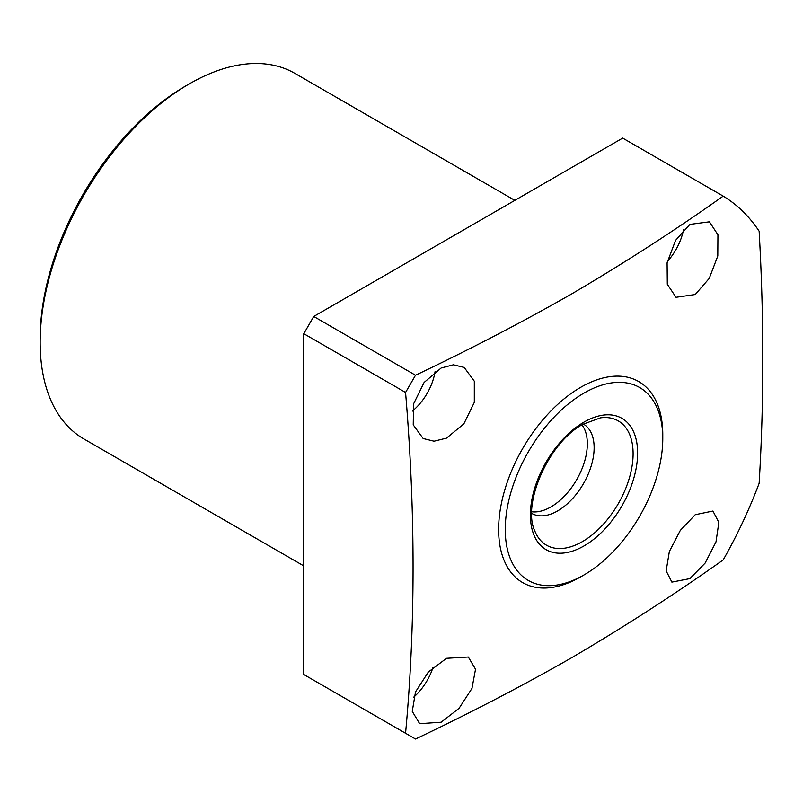 <?xml version="1.0" encoding="UTF-8"?>
<svg xmlns="http://www.w3.org/2000/svg" width="803" height="803" viewBox="0 0 803 803"><rect width="100%" height="100%" fill="white"/><g stroke="black" fill="none" stroke-linecap="round" stroke-linejoin="round"><path stroke-width="1.2" d="M581.954 424.887A51.593 29.781 -60 0 1 582.687 467.055A51.593 29.781 -60 0 1 550.858 506.974A51.593 29.781 -60 0 1 531.787 511.772M583.369 424.054A51.593 29.781 -60 0 1 583.45 424.104A51.593 29.781 -60 0 1 591.359 465.439A51.593 29.781 -60 0 1 557.653 510.899A51.593 29.781 -60 0 1 531.857 513.458A51.593 29.781 -60 0 1 531.777 513.408M40.15 342.319L40.15 338.495A206.361 119.145 -60 0 1 186.065 85.76L189.378 83.843A211.048 121.845 120 0 0 40.15 342.319A211.048 121.845 120 0 0 83.863 438.93L303.795 565.914M689.877 578.622L705.084 563.134L715.995 541.925L718.846 522.382L712.923 511.039L695.237 514.713L680.322 530.371L669.351 551.52L666.149 570.893L671.88 582.115L689.877 578.622M441.148 722.218L459.065 708.326L471.963 688.422L475.527 669.22L468.33 657.025L446.518 658.309L428.35 672.011L415.512 691.925L412.26 711.378L419.658 723.694L441.148 722.218M413.686 697.175A41.033 23.689 120 0 0 432.998 667.423M446.518 438.117L463.853 423.854L474.312 402.373L474.312 381.184L464.204 367.433L453.404 364.803L441.148 368.005L424.104 382.449L413.595 403.839L413.234 424.867L423.161 438.518L434.062 441.208L446.518 438.117M412.27 411.146A41.033 23.689 120 0 0 435.055 371.689M695.237 294.52L709.24 278.41L717.792 255.996L717.932 234.777L709.41 221.819L689.877 224.408L675.564 240.388L667.102 262.822L667.303 284.232L676.016 297.301L695.237 294.52M667.363 261.507A41.033 23.689 120 0 0 683.463 229.899M580.699 576.865L584.022 574.948L580.699 576.865A116.074 67.02 -60 0 1 498.623 529.478A116.074 67.02 -60 0 1 580.699 387.307A116.074 67.02 -60 0 1 662.776 434.704L662.776 438.528A111.386 64.31 -60 0 1 584.022 574.948A111.386 64.31 -60 0 1 505.258 529.478A111.386 64.31 -60 0 1 584.022 393.058A111.386 64.31 -60 0 1 662.776 438.528M723.192 196.123L622.686 138.106L313.742 316.472L415.512 375.232C469.434 349.636 521.177 322.706 570.772 294.46C624.182 263.123 674.992 230.341 723.192 196.123A318.911 184.128 120 0 1 759.136 231.204C764.034 318.008 764.034 402.052 759.136 483.326A318.911 184.128 120 0 1 723.192 559.912C674.992 594.13 624.182 626.902 570.772 658.249C521.177 686.495 469.434 713.415 415.512 739.011L405.565 733.269C415.563 625.477 415.563 511.872 405.565 392.456L303.795 333.697L303.795 674.51L405.565 733.269M415.512 375.232L405.565 392.456M303.795 333.697L313.742 316.472M514.843 200.369L294.902 73.384A211.048 121.845 120 0 0 189.378 83.843L186.065 85.76M584.022 545.91A75.823 43.774 -60 0 1 530.402 514.954A75.823 43.774 -60 0 1 584.022 422.097A75.823 43.774 -60 0 1 637.632 453.043A75.823 43.774 -60 0 1 584.022 545.91M534.959 531.325A71.758 41.435 120 0 0 582.366 541.634A71.758 41.435 120 0 0 632.262 464.867A71.758 41.435 120 0 0 600.463 417.851L583.048 424.235C548.77 442.021 521.609 504.324 534.959 531.325"/></g></svg>
